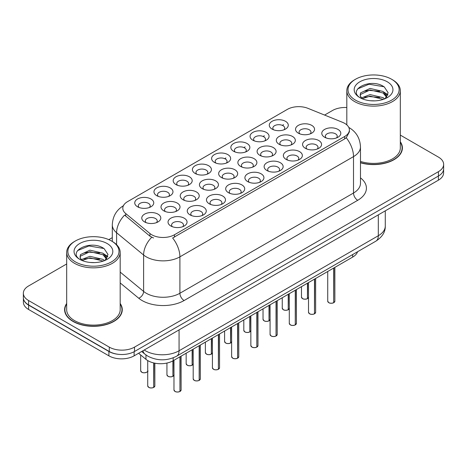 <?xml version="1.0" encoding="UTF-8"?>
<svg xmlns="http://www.w3.org/2000/svg" width="467" height="467" viewBox="0 0 467 467"><rect width="100%" height="100%" fill="white"/><g stroke="black" fill="none" stroke-linecap="round" stroke-linejoin="round"><path stroke-width="0.7" d="M272.057 129.085L272.057 129.085A9.509 5.493 180 0 1 272.057 121.321A9.509 5.493 180 0 1 285.506 121.321A9.509 5.493 180 0 1 285.506 129.085A9.509 5.493 180 0 1 272.057 129.085M283.948 129.814A5.943 3.432 0 0 0 284.724 128.116A5.943 3.432 0 0 0 282.984 125.687A5.943 3.432 0 0 0 276.505 124.946A5.943 3.432 0 0 0 272.839 128.116A5.943 3.432 0 0 0 273.615 129.814M214.4 162.376L214.4 162.376A9.509 5.493 180 0 1 214.4 154.606A9.509 5.493 180 0 1 227.849 154.606A9.509 5.493 180 0 1 227.849 162.376A9.509 5.493 180 0 1 214.4 162.376M226.291 163.106A5.943 3.432 0 0 0 227.067 161.407A5.943 3.432 0 0 0 225.327 158.978A5.943 3.432 0 0 0 218.848 158.231A5.943 3.432 0 0 0 215.182 161.407A5.943 3.432 0 0 0 215.958 163.106M195.183 173.473A9.509 5.493 180 0 1 195.177 173.473A9.509 5.493 180 0 1 195.183 165.703A9.509 5.493 180 0 1 208.632 165.703A9.509 5.493 180 0 1 208.632 173.473A9.509 5.493 180 0 1 195.183 173.473M207.074 174.197A5.943 3.432 0 0 0 207.85 172.498A5.943 3.432 0 0 0 206.11 170.076A5.943 3.432 0 0 0 199.631 169.328A5.943 3.432 0 0 0 195.959 172.498A5.943 3.432 0 0 0 196.741 174.197M175.96 184.564L175.96 184.564A9.509 5.493 180 0 1 175.96 176.8A9.509 5.493 180 0 1 189.415 176.8A9.509 5.493 180 0 1 189.415 184.564A9.509 5.493 180 0 1 175.96 184.564M187.851 185.294A5.943 3.432 0 0 0 188.633 183.595A5.943 3.432 0 0 0 186.888 181.167A5.943 3.432 0 0 0 180.414 180.425A5.943 3.432 0 0 0 176.742 183.595A5.943 3.432 0 0 0 177.518 185.294M233.617 151.279L233.617 151.279A9.509 5.493 180 0 1 233.617 143.515A9.509 5.493 180 0 1 247.072 143.515A9.509 5.493 180 0 1 247.072 151.279A9.509 5.493 180 0 1 233.617 151.279M245.508 152.008A5.943 3.432 0 0 0 246.29 150.31A5.943 3.432 0 0 0 244.545 147.881A5.943 3.432 0 0 0 238.071 147.14A5.943 3.432 0 0 0 234.399 150.31A5.943 3.432 0 0 0 235.175 152.008M252.834 140.182L252.834 140.182A9.509 5.493 180 0 1 252.834 132.418A9.509 5.493 180 0 1 266.289 132.418A9.509 5.493 180 0 1 266.289 140.182A9.509 5.493 180 0 1 252.834 140.182M264.731 140.911A5.943 3.432 0 0 0 265.507 139.213A5.943 3.432 0 0 0 263.767 136.784A5.943 3.432 0 0 0 257.288 136.043A5.943 3.432 0 0 0 253.616 139.213A5.943 3.432 0 0 0 254.398 140.911M156.743 195.661L156.743 195.661A9.509 5.493 180 0 1 156.743 187.897A9.509 5.493 180 0 1 170.192 187.897A9.509 5.493 180 0 1 170.192 195.661A9.509 5.493 180 0 1 156.743 195.661M168.634 196.391A5.943 3.432 0 0 0 169.41 194.692A5.943 3.432 0 0 0 167.671 192.264A5.943 3.432 0 0 0 161.191 191.523A5.943 3.432 0 0 0 157.525 194.692A5.943 3.432 0 0 0 158.301 196.391M137.526 206.758L137.526 206.758A9.509 5.493 180 0 1 137.526 198.995A9.509 5.493 180 0 1 150.975 198.995A9.509 5.493 180 0 1 150.975 206.758A9.509 5.493 180 0 1 137.526 206.758M149.417 207.488A5.943 3.432 0 0 0 150.193 205.789A5.943 3.432 0 0 0 148.453 203.361A5.943 3.432 0 0 0 141.974 202.62A5.943 3.432 0 0 0 138.302 205.789A5.943 3.432 0 0 0 139.084 207.488M298.314 133.148L298.314 133.148A9.509 5.493 180 0 1 298.314 125.384A9.509 5.493 180 0 1 311.763 125.384A9.509 5.493 180 0 1 311.763 133.148A9.509 5.493 180 0 1 298.314 133.148M310.205 133.877A5.943 3.432 0 0 0 310.981 132.179A5.943 3.432 0 0 0 309.242 129.75A5.943 3.432 0 0 0 302.762 129.009A5.943 3.432 0 0 0 299.09 132.179A5.943 3.432 0 0 0 299.872 133.877M279.091 144.245L279.091 144.245A9.509 5.493 180 0 1 279.091 136.481A9.509 5.493 180 0 1 292.546 136.481A9.509 5.493 180 0 1 292.546 144.245A9.509 5.493 180 0 1 279.091 144.245M290.982 144.974A5.943 3.432 0 0 0 291.764 143.276A5.943 3.432 0 0 0 290.025 140.847A5.943 3.432 0 0 0 283.545 140.106A5.943 3.432 0 0 0 279.873 143.276A5.943 3.432 0 0 0 280.655 144.974M221.434 177.536L221.434 177.536A9.509 5.493 180 0 1 221.434 169.766A9.509 5.493 180 0 1 234.889 169.766A9.509 5.493 180 0 1 234.889 177.536A9.509 5.493 180 0 1 221.434 177.536M233.325 178.26A5.943 3.432 0 0 0 234.107 176.561A5.943 3.432 0 0 0 232.368 174.138A5.943 3.432 0 0 0 225.888 173.391A5.943 3.432 0 0 0 222.216 176.561A5.943 3.432 0 0 0 222.998 178.26M259.874 155.342L259.874 155.342A9.509 5.493 180 0 1 259.874 147.578A9.509 5.493 180 0 1 273.323 147.578A9.509 5.493 180 0 1 273.323 155.342A9.509 5.493 180 0 1 259.874 155.342M271.765 156.071A5.943 3.432 0 0 0 272.541 154.373A5.943 3.432 0 0 0 270.802 151.944A5.943 3.432 0 0 0 264.322 151.197A5.943 3.432 0 0 0 260.656 154.373A5.943 3.432 0 0 0 261.432 156.071M240.657 166.439L240.657 166.439A9.509 5.493 180 0 1 240.657 158.669A9.509 5.493 180 0 1 254.106 158.669A9.509 5.493 180 0 1 254.106 166.439A9.509 5.493 180 0 1 240.657 166.439M252.548 167.168A5.943 3.432 0 0 0 253.324 165.464A5.943 3.432 0 0 0 251.585 163.041A5.943 3.432 0 0 0 245.105 162.294A5.943 3.432 0 0 0 241.433 165.464A5.943 3.432 0 0 0 242.215 167.168M163.777 210.821L163.777 210.821A9.509 5.493 180 0 1 163.777 203.057A9.509 5.493 180 0 1 177.232 203.057A9.509 5.493 180 0 1 177.232 210.821A9.509 5.493 180 0 1 163.777 210.821M175.668 211.551A5.943 3.432 0 0 0 176.45 209.852A5.943 3.432 0 0 0 174.711 207.424A5.943 3.432 0 0 0 168.231 206.683A5.943 3.432 0 0 0 164.559 209.852A5.943 3.432 0 0 0 165.341 211.551M183 199.724L183 199.724A9.509 5.493 180 0 1 183 191.96A9.509 5.493 180 0 1 196.449 191.96A9.509 5.493 180 0 1 196.449 199.724A9.509 5.493 180 0 1 183 199.724M194.891 200.454A5.943 3.432 0 0 0 195.667 198.755A5.943 3.432 0 0 0 193.928 196.327A5.943 3.432 0 0 0 187.448 195.585A5.943 3.432 0 0 0 183.776 198.755A5.943 3.432 0 0 0 184.558 200.454M202.217 188.627L202.217 188.627A9.509 5.493 180 0 1 202.217 180.863A9.509 5.493 180 0 1 215.666 180.863A9.509 5.493 180 0 1 215.666 188.627A9.509 5.493 180 0 1 202.217 188.627M214.108 189.357A5.943 3.432 0 0 0 214.89 187.658A5.943 3.432 0 0 0 213.145 185.23A5.943 3.432 0 0 0 206.665 184.488A5.943 3.432 0 0 0 202.999 187.658A5.943 3.432 0 0 0 203.775 189.357M144.56 221.918L144.56 221.918A9.509 5.493 180 0 1 144.56 214.149A9.509 5.493 180 0 1 158.009 214.149A9.509 5.493 180 0 1 158.009 221.918A9.509 5.493 180 0 1 144.56 221.918M156.451 222.648A5.943 3.432 0 0 0 157.233 220.949A5.943 3.432 0 0 0 155.488 218.521A5.943 3.432 0 0 0 149.008 217.774A5.943 3.432 0 0 0 145.342 220.949A5.943 3.432 0 0 0 146.118 222.648M190.034 214.884L190.034 214.884A9.509 5.493 180 0 1 190.034 207.12A9.509 5.493 180 0 1 203.484 207.12A9.509 5.493 180 0 1 203.484 214.884A9.509 5.493 180 0 1 190.034 214.884M201.925 215.614A5.943 3.432 0 0 0 202.707 213.915A5.943 3.432 0 0 0 200.962 211.487A5.943 3.432 0 0 0 194.488 210.74A5.943 3.432 0 0 0 190.816 213.915A5.943 3.432 0 0 0 191.593 215.614M209.251 203.787L209.251 203.787A9.509 5.493 180 0 1 209.251 196.023A9.509 5.493 180 0 1 222.706 196.023A9.509 5.493 180 0 1 222.706 203.787A9.509 5.493 180 0 1 209.251 203.787M221.142 204.517A5.943 3.432 0 0 0 221.924 202.818A5.943 3.432 0 0 0 220.185 200.39A5.943 3.432 0 0 0 213.705 199.648A5.943 3.432 0 0 0 210.033 202.818A5.943 3.432 0 0 0 210.815 204.517M228.474 192.69L228.474 192.69A9.509 5.493 180 0 1 228.474 184.926A9.509 5.493 180 0 1 241.924 184.926A9.509 5.493 180 0 1 241.924 192.69A9.509 5.493 180 0 1 228.474 192.69M240.365 193.42A5.943 3.432 0 0 0 241.141 191.721A5.943 3.432 0 0 0 239.402 189.293A5.943 3.432 0 0 0 232.922 188.551A5.943 3.432 0 0 0 229.256 191.721A5.943 3.432 0 0 0 230.033 193.42M247.691 181.599L247.691 181.599A9.509 5.493 180 0 1 247.691 173.829A9.509 5.493 180 0 1 261.141 173.829A9.509 5.493 180 0 1 261.141 181.599A9.509 5.493 180 0 1 247.691 181.599M259.582 182.323A5.943 3.432 0 0 0 260.364 180.624A5.943 3.432 0 0 0 258.619 178.201A5.943 3.432 0 0 0 252.145 177.454A5.943 3.432 0 0 0 248.473 180.624A5.943 3.432 0 0 0 249.25 182.323M266.908 170.502L266.908 170.502A9.509 5.493 180 0 1 266.908 162.732A9.509 5.493 180 0 1 280.363 162.732A9.509 5.493 180 0 1 280.363 170.502A9.509 5.493 180 0 1 266.908 170.502M278.799 171.226A5.943 3.432 0 0 0 279.581 169.527A5.943 3.432 0 0 0 277.842 167.104A5.943 3.432 0 0 0 271.362 166.357A5.943 3.432 0 0 0 267.69 169.527A5.943 3.432 0 0 0 268.472 171.226M286.131 159.405L286.131 159.405A9.509 5.493 180 0 1 286.131 151.641A9.509 5.493 180 0 1 299.581 151.641A9.509 5.493 180 0 1 299.581 159.405A9.509 5.493 180 0 1 286.131 159.405M298.022 160.134A5.943 3.432 0 0 0 298.798 158.436A5.943 3.432 0 0 0 297.059 156.007A5.943 3.432 0 0 0 290.579 155.26A5.943 3.432 0 0 0 286.913 158.436A5.943 3.432 0 0 0 287.69 160.134M305.348 148.308L305.348 148.308A9.509 5.493 180 0 1 305.348 140.544A9.509 5.493 180 0 1 318.798 140.544A9.509 5.493 180 0 1 318.798 148.308A9.509 5.493 180 0 1 305.348 148.308M317.239 149.037A5.943 3.432 0 0 0 318.021 147.339A5.943 3.432 0 0 0 316.276 144.91A5.943 3.432 0 0 0 309.802 144.169A5.943 3.432 0 0 0 306.13 147.339A5.943 3.432 0 0 0 306.907 149.037M324.565 137.21L324.565 137.21A9.509 5.493 180 0 1 324.565 129.447A9.509 5.493 180 0 1 338.02 129.447A9.509 5.493 180 0 1 338.02 137.21A9.509 5.493 180 0 1 324.565 137.21M336.456 137.94A5.943 3.432 0 0 0 337.238 136.241A5.943 3.432 0 0 0 335.499 133.813A5.943 3.432 0 0 0 329.019 133.072A5.943 3.432 0 0 0 325.347 136.241A5.943 3.432 0 0 0 326.129 137.94M170.817 225.981L170.817 225.981A9.509 5.493 180 0 1 170.817 218.212A9.509 5.493 180 0 1 184.267 218.212A9.509 5.493 180 0 1 184.267 225.981A9.509 5.493 180 0 1 170.817 225.981M182.708 226.705A5.943 3.432 0 0 0 183.484 225.006A5.943 3.432 0 0 0 181.745 222.584A5.943 3.432 0 0 0 175.265 221.837A5.943 3.432 0 0 0 171.599 225.006A5.943 3.432 0 0 0 172.376 226.705M342.544 122.325A16.053 9.264 180 0 1 344.687 123.364A16.053 9.264 180 0 1 349.386 129.919A16.053 9.264 180 0 1 344.687 136.469L174.442 234.761A16.053 9.264 180 0 1 149.942 233.523L125.705 213.542A16.053 9.264 180 0 1 122.803 208.224A16.053 9.264 180 0 1 127.503 201.674L287.374 109.371A16.053 9.264 180 0 1 307.928 108.332L342.544 122.325M357.576 251.725A17.834 10.297 180 0 1 352.667 257.095L173.187 360.717A17.834 10.297 180 0 1 145.967 359.339L138.594 353.262M66.682 303.474A28.831 16.649 0 0 0 64.604 309.679A28.831 16.649 0 0 0 73.05 321.454A28.831 16.649 0 0 0 104.468 325.061A28.831 16.649 0 0 0 122.266 309.679A28.831 16.649 0 0 0 120.188 303.474M64.901 311.18A28.831 16.649 0 0 0 64.802 311.623M349.386 129.919L349.386 131.881L346.24 137.759L344.687 138.886L172.632 237.995A20.805 12.014 60 0 1 179.906 256.844A23.782 13.73 180 0 1 146.276 256.844A23.782 13.73 180 0 1 143.608 255.011L116.604 232.747A23.782 13.73 180 0 1 112.302 224.872L112.302 241.457M66.682 263.966L28.575 285.967A17.834 10.297 0 0 0 23.35 293.253L23.35 297.619A17.834 10.297 0 0 0 28.575 304.898L109.284 351.499A17.834 10.297 0 0 0 134.508 351.499L438.425 176.03A17.834 10.297 0 0 0 443.65 168.75L443.65 164.378A17.834 10.297 0 0 0 438.425 157.099L400.318 135.097M153.544 237.995L149.942 236.168L124.625 215.089A20.805 13.917 129.5 0 0 116.604 232.747L116.604 244.685M360.477 162.785A28.831 16.649 0 0 0 402.396 147.951A28.831 16.649 0 0 0 400.318 141.74M23.35 293.253A17.834 10.297 0 0 0 28.575 300.532L109.284 347.127A17.834 10.297 0 0 0 134.508 347.127L438.425 171.663A17.834 10.297 0 0 0 443.65 164.378M346.812 107.533A17.834 10.297 0 0 0 332.492 110.504L324.588 115.069M112.302 237.627L108.811 239.647M122.074 311.623A28.831 16.649 0 0 0 121.969 311.18M402.198 149.889A28.831 16.649 0 0 0 402.099 149.452M23.391 298.325L23.391 302.207A17.834 10.297 0 0 0 28.615 309.487L108.904 355.842A17.834 10.297 0 0 0 134.128 355.842L438.385 180.18A17.834 10.297 0 0 0 443.609 172.901L443.609 169.457M23.478 298.868A17.834 10.297 0 0 0 28.615 305.12L108.904 351.476A17.834 10.297 0 0 0 119.733 354.435M179.953 391.463L179.929 391.521C177.81 392.198 176.182 392.181 175.043 391.457L173.975 389.945A3.567 2.061 0 0 0 175.02 391.404A3.567 2.061 0 0 0 179.953 391.463L179.953 356.811M179.929 391.521L179.871 391.509A3.45 1.991 180 0 1 175.102 391.451M179.953 391.317L180.169 356.683M153.696 387.4L153.672 387.458C151.553 388.141 149.925 388.118 148.786 387.394L147.718 385.882A3.567 2.061 0 0 0 148.763 387.341A3.567 2.061 0 0 0 153.696 387.4L153.696 362.935M153.672 387.458L153.614 387.447A3.45 1.991 180 0 1 148.85 387.388M153.696 387.254L153.917 362.987M355.486 100.136A25.562 14.757 0 0 0 391.638 100.136A25.562 14.757 0 0 0 391.638 79.267L392.478 79.752A26.753 15.446 0 0 1 400.318 90.674A26.753 15.446 0 0 1 383.804 104.941A26.753 15.446 0 0 1 354.646 101.596A26.753 15.446 0 0 1 346.812 90.674A26.753 15.446 0 0 1 354.646 79.752L355.486 79.267A25.562 14.757 0 0 0 355.486 100.136M360.477 161.419A26.753 15.446 0 0 0 400.318 147.951L400.318 90.674M360.477 162.592A28.534 16.473 0 0 0 402.099 147.951A28.534 16.473 0 0 0 400.318 142.219M370.319 100.738L374.849 100.872M361.429 97.889L370.086 94.591L383.068 97.626L384.639 98.887M362.229 98.724L370.086 96.132L383.349 99.36M361.569 98.49L360.18 95.239A13.438 7.758 0 0 0 362.345 98.829M360.18 95.239L360.582 92.886L370.086 88.426L383.068 91.462L386.927 96.792M360.209 95.426L360.582 94.427L370.086 89.968L383.068 93.003L386.623 97.194M385.1 98.695L388.135 92.735L384.294 86.95C370.693 77.172 346.526 90.055 360.477 97.953L360.547 97.994M387.271 81.789A19.386 11.19 0 0 0 359.859 81.789A19.386 11.19 0 0 0 359.859 97.615A19.386 11.19 0 0 0 387.271 97.615A19.386 11.19 0 0 0 387.271 81.789M392.478 79.752L391.638 79.267A25.562 14.757 0 0 0 355.486 79.267M357.646 88.893L369.029 84.218L384.032 86.769M364.756 91.158L369.029 90.382L379.741 91.304M385.602 93.803L387.715 95.361M364.756 97.323L369.029 96.546L379.741 97.469M383.991 92.145L387.919 94.772M75.362 261.87A25.562 14.757 0 0 0 111.514 261.87A25.562 14.757 0 0 0 111.514 240.995L112.354 241.486A26.753 15.446 0 0 1 120.188 252.402A26.753 15.446 0 0 1 103.674 266.675A26.753 15.446 0 0 1 74.522 263.324A26.753 15.446 0 0 1 66.682 252.402A26.753 15.446 0 0 1 74.522 241.486L75.362 240.995A25.562 14.757 0 0 0 75.362 261.87M66.682 252.402L66.682 309.679A26.753 15.446 0 0 0 74.522 320.601A26.753 15.446 0 0 0 103.674 323.952A26.753 15.446 0 0 0 120.188 309.679L120.188 252.402M66.682 303.947A28.534 16.473 0 0 0 64.901 309.679A28.534 16.473 0 0 0 73.261 321.331A28.534 16.473 0 0 0 104.357 324.904A28.534 16.473 0 0 0 121.969 309.679A28.534 16.473 0 0 0 120.188 303.947M90.189 262.466L94.719 262.6M81.299 259.623L89.956 256.319L102.938 259.354L104.509 260.621M82.099 260.452L89.956 257.86L103.225 261.094M81.439 260.224L80.05 256.967A13.438 7.758 0 0 0 82.215 260.563M80.05 256.967L80.452 254.614L89.956 250.154L102.938 253.19L106.797 258.525M80.079 257.159L80.452 256.155L89.956 251.695L102.938 254.731L106.494 258.928M104.97 260.428L108.005 254.468L104.164 248.678C90.563 238.9 66.396 251.783 80.353 259.681L80.417 259.728M107.141 243.523A19.386 11.19 0 0 0 79.729 243.523A19.386 11.19 0 0 0 79.729 259.348A19.386 11.19 0 0 0 107.141 259.348A19.386 11.19 0 0 0 107.141 243.523M112.354 241.486L111.514 240.995A25.562 14.757 0 0 0 75.362 240.995M77.516 250.621L88.899 245.951L103.902 248.502M84.626 252.892L88.899 252.116L99.611 253.032M105.472 255.537L107.585 257.089M84.626 259.057L88.899 258.28L99.611 259.197M103.861 253.873L107.789 256.5M199.17 380.372L199.146 380.424C197.027 381.107 195.399 381.084 194.26 380.36L193.192 378.848A3.567 2.061 0 0 0 194.237 380.307A3.567 2.061 0 0 0 199.17 380.372L199.17 345.714M199.146 380.424L199.088 380.412A3.45 1.991 180 0 1 194.325 380.354M199.17 380.22L199.391 345.586M218.387 369.274L218.363 369.327C216.244 370.01 214.622 369.987 213.483 369.263L212.415 367.757A3.567 2.061 0 0 0 213.46 369.21A3.567 2.061 0 0 0 218.387 369.274L218.387 334.617M218.363 369.327L218.311 369.321A3.45 1.991 180 0 1 213.542 369.257M218.387 369.128L218.609 334.489M237.61 358.177L237.58 358.23C235.467 358.913 233.839 358.895 232.7 358.171L231.632 356.66A3.567 2.061 0 0 0 232.677 358.113A3.567 2.061 0 0 0 237.61 358.177L237.61 323.52M237.58 358.23L237.528 358.224A3.45 1.991 180 0 1 232.759 358.166M237.61 358.031L237.826 323.397M256.827 347.08L256.803 347.133C254.684 347.816 253.056 347.798 251.917 347.074L250.849 345.562A3.567 2.061 0 0 0 251.894 347.016A3.567 2.061 0 0 0 256.827 347.08L256.827 312.429M256.803 347.133L256.745 347.127A3.45 1.991 180 0 1 251.982 347.069M256.827 346.934L257.048 312.3M172.913 376.309L172.889 376.361C170.77 377.044 169.142 377.021 168.009 376.297L166.935 374.785A3.567 2.061 0 0 0 167.98 376.244A3.567 2.061 0 0 0 172.913 376.309L172.913 360.868M172.889 376.361L172.837 376.355A3.45 1.991 180 0 1 168.067 376.291M172.913 376.157L173.134 360.746M192.135 365.212L192.106 365.264C189.993 365.947 188.364 365.924 187.226 365.2L186.158 363.694A3.567 2.061 0 0 0 187.203 365.147A3.567 2.061 0 0 0 192.135 365.212L192.135 349.777M192.106 365.264L192.054 365.258A3.45 1.991 180 0 1 187.285 365.194M192.135 365.066L192.351 349.649M211.353 354.114L211.329 354.167C209.21 354.85 207.582 354.832 206.443 354.109L205.375 352.597A3.567 2.061 0 0 0 206.42 354.05A3.567 2.061 0 0 0 211.353 354.114L211.353 338.68M211.329 354.167L211.271 354.161A3.45 1.991 180 0 1 206.502 354.103M211.353 353.968L211.574 338.552M230.57 343.017L230.546 343.07C228.427 343.753 226.799 343.735 225.666 343.012L224.592 341.5A3.567 2.061 0 0 0 225.637 342.953A3.567 2.061 0 0 0 230.57 343.017L230.57 327.583M230.546 343.07L230.494 343.064A3.45 1.991 180 0 1 225.724 343.006M230.57 342.871L230.791 327.46M276.044 335.983L276.02 336.042C273.901 336.719 272.279 336.701 271.14 335.977L270.072 334.465A3.567 2.061 0 0 0 271.117 335.925A3.567 2.061 0 0 0 276.044 335.983L276.044 301.332M276.02 336.042L275.968 336.03A3.45 1.991 180 0 1 271.199 335.971M276.044 335.837L276.266 301.203M295.267 324.886L295.237 324.944C293.124 325.627 291.496 325.604 290.357 324.88L289.289 323.368A3.567 2.061 0 0 0 290.334 324.828A3.567 2.061 0 0 0 295.267 324.886L295.267 290.235M295.237 324.944L295.185 324.933A3.45 1.991 180 0 1 290.416 324.874M295.267 324.74L295.483 290.106M314.484 313.795L314.46 313.847C312.341 314.53 310.713 314.507 309.574 313.783L308.506 312.277A3.567 2.061 0 0 0 309.551 313.731A3.567 2.061 0 0 0 314.484 313.795L314.484 279.138M314.46 313.847L314.402 313.842A3.45 1.991 180 0 1 309.639 313.777M314.484 313.649L314.705 279.009M333.701 302.698L333.677 302.75C331.558 303.433 329.93 303.41 328.797 302.692L327.729 301.18A3.567 2.061 0 0 0 328.768 302.634A3.567 2.061 0 0 0 333.701 302.698L333.701 268.04M333.677 302.75L333.625 302.744A3.45 1.991 180 0 1 328.856 302.686M333.701 302.552L333.923 267.918M249.792 331.92L249.763 331.979C247.65 332.656 246.021 332.638 244.883 331.914L243.815 330.402A3.567 2.061 0 0 0 244.86 331.862A3.567 2.061 0 0 0 249.792 331.92L249.792 316.492M249.763 331.979L249.711 331.967A3.45 1.991 180 0 1 244.942 331.909M249.792 331.774L250.008 316.363M269.01 320.829L268.986 320.882C266.867 321.565 265.238 321.541 264.1 320.817L263.032 319.305A3.567 2.061 0 0 0 264.077 320.765A3.567 2.061 0 0 0 269.01 320.829L269.01 305.395M268.986 320.882L268.928 320.87A3.45 1.991 180 0 1 264.159 320.811M269.01 320.677L269.231 305.266M288.227 309.732L288.203 309.784C286.084 310.467 284.456 310.444 283.323 309.72L282.249 308.214A3.567 2.061 0 0 0 283.294 309.668A3.567 2.061 0 0 0 288.227 309.732L288.227 294.298M288.203 309.784L288.145 309.779A3.45 1.991 180 0 1 283.381 309.714M288.227 309.586L288.448 294.169M307.449 298.635L307.42 298.687C305.307 299.37 303.678 299.353 302.54 298.629L301.472 297.117A3.567 2.061 0 0 0 302.517 298.571A3.567 2.061 0 0 0 307.449 298.635L307.449 283.2M307.42 298.687L307.368 298.682A3.45 1.991 180 0 1 302.598 298.623M307.449 298.489L307.665 283.072M174.442 234.761L174.442 237.178M149.942 233.523L149.942 236.168M125.705 213.542L125.705 216.186M344.687 136.469L344.687 138.886M352.667 254.562L352.667 257.095M145.967 354.961L145.967 359.339M173.187 357.845L173.187 360.717M360.477 177.869A29.725 17.162 180 0 1 357.716 200.296L184.109 300.532A5.943 3.432 60 0 1 179.906 293.253L353.513 193.017A23.782 13.73 0 0 0 360.477 183.309L360.477 146.907A23.782 13.73 180 0 1 353.513 156.614A20.805 12.014 -120 0 0 346.24 137.759M184.109 300.532A29.725 17.162 180 0 1 142.073 300.532A29.725 17.162 180 0 1 138.74 298.238L120.188 282.944M151.717 237.271A20.805 13.917 129.5 0 0 143.608 255.011L143.608 291.42A23.782 13.73 0 0 0 146.276 293.253A23.782 13.73 0 0 0 179.906 293.253L179.906 256.844L353.513 156.614L353.513 193.017A5.943 3.432 60 0 0 357.716 200.296M224.697 158.663L225.917 157.957M243.92 147.566L245.134 146.86M263.137 136.469L264.357 135.769M282.354 125.372L283.574 124.671M134.508 347.127L134.508 351.499M109.284 347.127L109.284 351.499M438.425 171.663L438.425 176.03M28.575 300.532L28.575 304.898M120.188 272.103L143.608 291.42A5.943 3.975 -50.5 0 1 138.74 298.238M144.221 350.017A23.782 13.73 0 0 0 145.435 350.77A23.782 13.73 0 0 0 179.065 350.77L378.317 235.73A23.782 13.73 0 0 0 385.281 226.028C385.456 231.924 382.31 236.973 375.853 241.176L176.602 356.21A11.891 6.865 60 0 0 179.065 350.77L179.065 329.9M378.317 214.861L378.317 235.73A11.891 6.865 60 0 1 375.853 241.176M142.955 350.746A11.891 7.951 129.5 0 0 144.945 354.173L141.682 351.482M438.385 180.18L438.385 176.053M134.128 355.842L134.128 351.709M108.904 355.842L108.904 351.476M28.615 309.487L28.615 305.12M180.169 391.34A3.567 2.061 0 0 0 181.108 389.945L181.108 356.14M153.917 387.277A3.567 2.061 0 0 0 154.851 385.882L154.851 363.186M147.817 370.722C149.002 371.627 144.07 373.822 141.752 372.234L140.684 370.722A3.567 2.061 0 0 0 141.729 372.181A3.567 2.061 0 0 0 145.219 372.707A3.567 2.061 0 0 0 147.718 371.201M146.726 372.205A3.45 1.991 180 0 1 141.81 372.228M199.391 380.243A3.567 2.061 0 0 0 200.325 378.848L200.325 345.049M218.609 369.146A3.567 2.061 0 0 0 219.548 367.757L219.548 333.952M237.826 358.049A3.567 2.061 0 0 0 238.765 356.66L238.765 322.855M257.048 346.952A3.567 2.061 0 0 0 257.982 345.562L257.982 311.758M173.134 376.18A3.567 2.061 0 0 0 173.975 375.264M192.351 365.083A3.567 2.061 0 0 0 193.192 364.167M211.574 353.986A3.567 2.061 0 0 0 212.415 353.075M230.791 342.889A3.567 2.061 0 0 0 231.632 341.978M276.266 335.861A3.567 2.061 0 0 0 277.205 334.465L277.205 300.66M295.483 324.763A3.567 2.061 0 0 0 296.422 323.368L296.422 289.563M314.705 313.666A3.567 2.061 0 0 0 315.639 312.277L315.639 278.472M333.923 302.569A3.567 2.061 0 0 0 334.862 301.18L334.862 267.375M250.008 331.798A3.567 2.061 0 0 0 250.849 330.881M269.231 320.701A3.567 2.061 0 0 0 270.072 319.784M288.448 309.603A3.567 2.061 0 0 0 289.289 308.687M307.665 298.506A3.567 2.061 0 0 0 308.506 297.59M360.477 146.907C360.075 138.355 356.315 131.945 349.205 127.672L348.808 127.45M123.58 205.638C116.464 209.911 112.705 216.32 112.302 224.872M176.602 356.21C167.034 361.02 157.467 361.02 147.899 356.21L144.945 354.173M385.281 226.028L385.281 210.839M173.975 389.945L173.975 360.261M181.108 389.945L180.145 391.393M147.718 385.882L147.718 360.571M154.851 385.882L153.894 387.33M140.684 370.722L140.684 354.984M402.099 150.333L402.099 147.951M346.812 124.882L346.812 90.674M121.969 312.067L121.969 309.679M64.901 312.067L64.901 309.679M193.192 378.848L193.192 349.164M200.325 378.848L199.368 380.296M212.415 367.757L212.415 338.067M219.548 367.757L218.585 369.199M231.632 356.66L231.632 326.97M238.765 356.66L237.802 358.101M250.849 345.562L250.849 315.879M257.982 345.562L257.025 347.01M166.935 374.785L166.935 363.052M174.074 374.785L173.111 376.233M186.158 363.694L186.158 353.227M193.291 363.694L192.328 365.136M205.375 352.597L205.375 342.13M212.508 352.597L211.545 354.039M224.592 341.5L224.592 331.033M231.725 341.5L230.768 342.947M270.072 334.465L270.072 304.782M277.205 334.465L276.242 335.913M289.289 323.368L289.289 293.685M296.422 323.368L295.459 324.816M308.506 312.277L308.506 282.588M315.639 312.277L314.682 313.719M327.729 301.18L327.729 271.49M334.862 301.18L333.899 302.622M243.815 330.402L243.815 319.942M250.948 330.402L249.985 331.85M263.032 319.305L263.032 308.845M270.165 319.305L269.202 320.753M282.249 308.214L282.249 297.748M289.382 308.214L288.425 309.656M301.472 297.117L301.472 286.65M308.605 297.117L307.642 298.559"/></g></svg>

